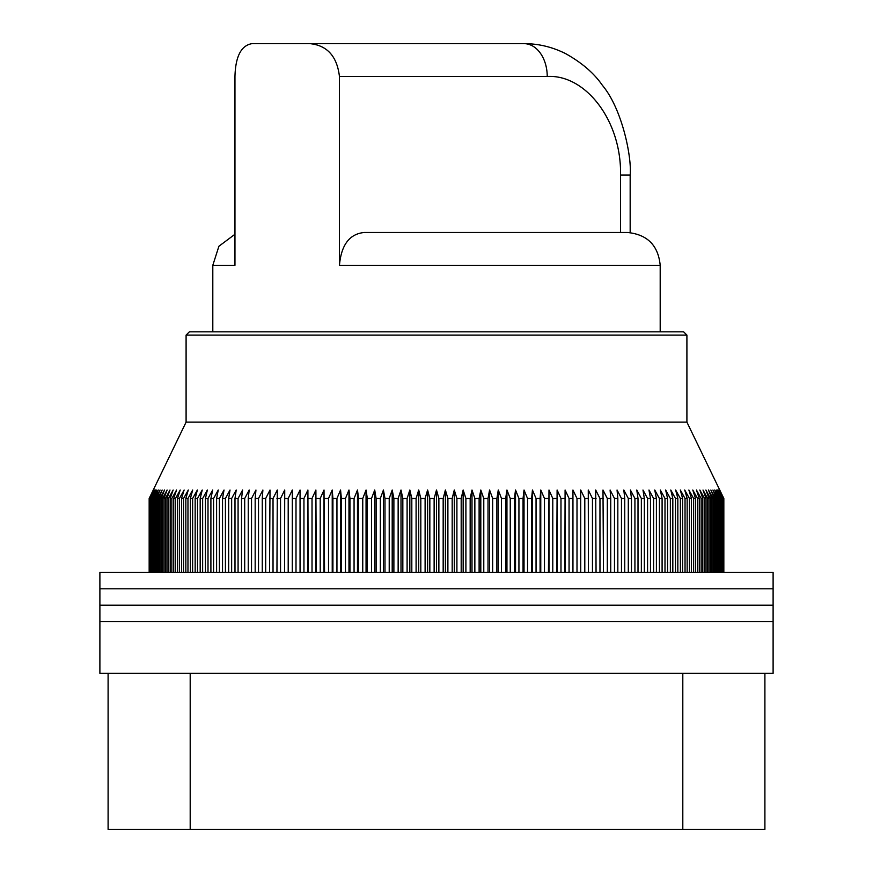 <?xml version="1.0" encoding="UTF-8"?>
<svg xmlns="http://www.w3.org/2000/svg" width="873" height="873" viewBox="0 0 873 873"><rect width="100%" height="100%" fill="white"/><g stroke="black" fill="none" stroke-linecap="round" stroke-linejoin="round"><path stroke-width="1.31" d="M509.919 43.65L524.007 43.65A32.836 23.222 90 0 1 547.229 76.486C585.085 74.14 621.565 120.092 620.55 175.015L620.55 232.48M212.805 331.827L212.805 265.316L234.957 265.316L234.957 76.486C235.514 56.396 241.188 45.451 251.981 43.65L492.503 43.65M364.314 232.48L627.36 232.48L364.314 232.48C349.549 233.899 341.267 244.844 339.444 265.316L339.444 76.486L547.229 76.486M630.164 232.6L630.164 175.015C631.888 157.129 622.133 108.645 602.305 85.216C594.055 73.201 581.8 62.66 565.551 53.602C552.282 46.956 538.434 43.639 524.007 43.65L310.035 43.65C327.255 45.451 337.065 56.407 339.444 76.486M310.035 43.65L251.981 43.65M682.806 673.356L108.099 673.356L108.099 829.35L764.901 829.35L764.901 673.356L682.806 673.356L682.806 829.35M764.901 673.356L773.107 673.356L773.107 621.641L99.893 621.641L773.107 621.641L773.107 605.218L99.893 605.218L773.107 605.218L773.107 588.795L99.893 588.795L773.107 588.795L773.107 572.372L99.893 572.372L99.893 673.356L108.099 673.356M683.624 331.827L189.376 331.827L186.091 335.101L686.909 335.101L683.624 331.827M686.909 335.101L686.909 422.128L186.091 422.128L186.091 335.101M436.5 331.827L210.72 331.827M425.107 572.372L425.107 498.483L427.606 490.004L429.832 498.483L429.832 572.372M427.606 572.372L427.606 490.004M418.713 572.372L418.713 490.004L420.819 498.483L420.819 572.372M409.841 572.372L409.841 490.004L411.816 498.483L411.816 572.372M401.002 572.372L401.002 490.004L402.835 498.483L402.835 572.372M392.195 572.372L392.195 490.004L393.887 498.483L393.887 572.372M383.422 572.372L383.422 490.004L384.982 498.483L384.982 572.372M374.713 572.372L374.713 490.004L376.121 498.483L376.121 572.372M366.06 572.372L366.06 490.004L367.337 498.483L367.337 572.372M357.472 572.372L357.472 490.004L358.607 498.483L358.607 572.372M348.971 572.372L348.971 490.004L349.953 498.483L349.953 572.372M340.557 572.372L340.557 490.004L341.387 498.483L341.387 572.372M332.231 572.372L332.231 490.004L332.919 498.483L332.919 572.372M324.014 572.372L324.014 490.004L324.549 572.372M315.895 572.372L315.895 490.004L316.299 572.372M307.907 572.372L307.907 490.004L308.158 572.372M300.05 572.372L300.05 490.004L300.148 572.372M288.199 572.372L288.199 498.483L292.313 490.004L292.269 572.372M280.539 572.372L280.539 498.483L284.729 490.004L284.533 572.372M273.031 572.372L273.031 498.483L277.298 490.004L276.948 572.372M265.698 572.372L265.698 498.483L270.008 490.004L269.517 572.372M258.517 572.372L258.517 498.483L262.893 490.004L262.26 498.483L262.26 572.372M251.522 572.372L251.522 498.483L255.953 490.004L255.167 498.483L255.167 572.372M244.702 572.372L244.702 498.483L249.187 490.004L248.248 498.483L248.248 572.372M238.078 572.372L238.078 498.483L242.607 490.004L241.526 498.483L241.526 572.372M231.651 572.372L231.651 498.483L236.212 490.004L234.99 498.483L234.99 572.372M225.42 572.372L225.42 498.483L230.025 490.004L228.661 498.483L228.661 572.372M219.396 572.372L219.396 498.483L224.034 490.004L222.528 498.483L222.528 572.372M213.59 572.372L213.59 498.483L218.25 490.004L216.602 498.483L216.602 572.372M208.003 572.372L208.003 498.483L212.696 490.004L210.906 498.483L210.906 572.372M202.645 572.372L202.645 498.483L207.348 490.004L205.428 498.483L205.428 572.372M197.516 572.372L197.516 498.483L202.23 490.004L200.179 498.483L200.179 572.372M192.627 572.372L192.627 498.483L197.353 490.004L195.159 498.483L195.159 572.372M187.968 572.372L187.968 498.483L192.693 490.004L190.379 498.483L190.379 572.372M183.559 572.372L183.559 498.483L188.284 490.004L185.84 498.483L185.84 572.372M179.402 572.372L179.402 498.483L184.127 490.004L181.551 498.483L181.551 572.372M175.495 572.372L175.495 498.483L180.209 490.004L177.514 498.483L177.514 572.372M171.85 572.372L171.85 498.483L176.553 490.004L173.727 498.483L173.727 572.372M168.467 572.372L168.467 498.483L173.149 490.004L170.202 498.483L170.202 572.372M165.346 572.372L165.346 498.483L169.995 490.004L166.95 498.483L166.95 572.372M162.487 572.372L162.487 498.483L167.114 490.004L163.949 498.483L163.949 572.372M159.912 572.372L159.912 498.483L164.506 490.004L161.232 498.483L161.232 572.372M157.598 572.372L157.598 498.483L162.149 490.004L158.777 498.483L158.777 572.372M155.558 572.372L155.558 498.483L160.075 490.004L156.594 498.483L156.594 572.372M153.801 572.372L153.801 498.483L158.275 490.004L154.696 498.483L154.696 572.372M152.328 572.372L152.328 498.483L156.736 490.004L153.07 498.483L153.07 572.372M151.127 572.372L151.127 498.483L155.492 490.004L151.716 498.483L151.716 572.372M150.211 572.372L150.211 498.483L154.51 490.004L150.658 498.483L150.658 572.372M149.578 572.372L149.578 498.483L153.812 490.004L149.872 498.483L149.872 572.372M149.228 572.372L149.228 498.483L153.397 490.004L149.37 498.483L149.37 572.372M186.091 422.128L149.163 498.483L149.163 572.372M723.63 572.372L723.63 498.483L719.603 490.004L723.837 498.483L723.837 572.372L723.837 498.483L686.909 422.128M723.772 498.483L723.772 572.372M723.128 572.372L723.128 498.483L719.188 490.004L723.422 498.483L723.422 572.372M722.342 572.372L722.342 498.483L718.49 490.004L722.789 498.483L722.789 572.372M721.284 572.372L721.284 498.483L717.508 490.004L721.873 498.483L721.873 572.372M719.93 572.372L719.93 498.483L716.264 490.004L720.672 498.483L720.672 572.372M718.304 572.372L718.304 498.483L714.725 490.004L719.199 498.483L719.199 572.372M716.406 572.372L716.406 498.483L712.925 490.004L717.442 498.483L717.442 572.372M714.223 572.372L714.223 498.483L710.851 490.004L715.402 498.483L715.402 572.372M711.768 572.372L711.768 498.483L708.494 490.004L713.088 498.483L713.088 572.372M709.051 572.372L709.051 498.483L705.886 490.004L710.513 498.483L710.513 572.372M706.05 572.372L706.05 498.483L703.005 490.004L707.654 498.483L707.654 572.372M702.798 572.372L702.798 498.483L699.851 490.004L704.533 498.483L704.533 572.372M699.273 572.372L699.273 498.483L696.447 490.004L701.15 498.483L701.15 572.372M695.486 572.372L695.486 498.483L692.791 490.004L697.505 498.483L697.505 572.372M691.449 572.372L691.449 498.483L688.873 490.004L693.599 498.483L693.599 572.372M687.16 572.372L687.16 498.483L684.716 490.004L689.441 498.483L689.441 572.372M682.621 572.372L682.621 498.483L680.307 490.004L685.032 498.483L685.032 572.372M677.841 572.372L677.841 498.483L675.647 490.004L680.373 498.483L680.373 572.372M672.821 572.372L672.821 498.483L670.77 490.004L675.484 498.483L675.484 572.372M667.572 572.372L667.572 498.483L665.652 490.004L670.355 498.483L670.355 572.372M662.094 572.372L662.094 498.483L660.304 490.004L664.997 498.483L664.997 572.372M656.398 572.372L656.398 498.483L654.75 490.004L659.41 498.483L659.41 572.372M650.472 572.372L650.472 498.483L648.966 490.004L653.604 498.483L653.604 572.372M644.339 572.372L644.339 498.483L642.975 490.004L647.58 498.483L647.58 572.372M638.01 572.372L638.01 498.483L636.788 490.004L641.349 498.483L641.349 572.372M631.474 572.372L631.474 498.483L630.393 490.004L634.922 498.483L634.922 572.372M624.752 572.372L624.752 498.483L623.813 490.004L628.298 498.483L628.298 572.372M617.833 572.372L617.833 498.483L617.047 490.004L621.478 498.483L621.478 572.372M610.74 572.372L610.74 498.483L610.107 490.004L614.483 498.483L614.483 572.372M603.483 572.372L602.992 490.004L607.302 498.483L607.302 572.372M596.052 572.372L595.702 490.004L599.969 498.483L599.969 572.372M588.467 572.372L588.271 490.004L592.461 498.483L592.461 572.372M580.731 572.372L580.687 490.004L584.801 498.483L584.801 572.372M572.95 572.372L572.95 490.004L576.998 498.483L576.998 572.372M565.093 572.372L565.093 490.004L569.054 498.483L569.054 572.372M557.105 572.372L557.105 490.004L560.979 498.483L560.979 572.372M548.986 572.372L548.986 490.004L552.784 498.483L552.784 572.372M540.769 572.372L540.769 490.004L544.479 498.483L544.479 572.372M532.443 572.372L532.443 490.004L536.055 498.483L536.055 572.372M524.029 572.372L524.029 490.004L527.543 498.483L527.543 572.372M515.528 572.372L515.528 490.004L518.933 498.483L518.933 572.372M506.94 572.372L506.94 490.004L510.247 498.483L510.247 572.372M498.287 572.372L498.287 490.004L501.484 498.483L501.484 572.372M489.578 572.372L489.578 490.004L492.667 498.483L492.667 572.372M480.805 572.372L480.805 490.004L483.784 498.483L483.784 572.372M471.998 572.372L471.998 490.004L474.857 498.483L474.857 572.372M463.159 572.372L463.159 490.004L465.898 498.483L465.898 572.372M454.287 572.372L454.287 490.004L456.906 498.483L456.906 572.372M445.394 572.372L445.394 490.004L447.893 498.483L447.893 572.372M443.168 572.372L443.168 498.483L445.394 490.004M452.181 572.372L452.181 498.483L454.287 490.004M461.184 572.372L461.184 498.483L463.159 490.004M470.165 572.372L470.165 498.483L471.998 490.004M479.113 572.372L479.113 498.483L480.805 490.004M488.018 572.372L488.018 498.483L489.578 490.004M496.879 572.372L496.879 498.483L498.287 490.004M505.663 572.372L505.663 498.483L506.94 490.004M514.393 572.372L514.393 498.483L515.528 490.004M523.047 572.372L523.047 498.483L524.029 490.004M531.613 572.372L531.613 498.483L532.443 490.004M540.081 572.372L540.081 498.483L540.769 490.004M548.451 572.372L548.986 490.004M556.701 572.372L557.105 490.004M564.842 572.372L565.093 490.004M572.852 572.372L572.95 490.004M296.002 572.372L296.002 498.483L300.05 490.004M303.946 572.372L303.946 498.483L307.907 490.004M312.021 572.372L312.021 498.483L315.895 490.004M320.216 572.372L320.216 498.483L324.014 490.004M328.521 572.372L328.521 498.483L332.231 490.004M336.945 572.372L336.945 498.483L340.557 490.004M345.457 572.372L345.457 498.483L348.971 490.004M354.067 572.372L354.067 498.483L357.472 490.004M362.753 572.372L362.753 498.483L366.06 490.004M371.516 572.372L371.516 498.483L374.713 490.004M380.333 572.372L380.333 498.483L383.422 490.004M389.216 572.372L389.216 498.483L392.195 490.004M398.143 572.372L398.143 498.483L401.002 490.004M407.102 572.372L407.102 498.483L409.841 490.004M416.094 572.372L416.094 498.483L418.713 490.004M461.184 498.483L456.906 498.483M470.165 498.483L465.898 498.483M479.113 498.483L474.857 498.483M488.018 498.483L483.784 498.483M496.879 498.483L492.667 498.483M505.663 498.483L501.484 498.483M514.393 498.483L510.247 498.483M523.047 498.483L518.933 498.483M531.613 498.483L527.543 498.483M540.081 498.483L536.055 498.483M548.451 498.483L544.479 498.483M556.701 498.483L552.784 498.483M564.842 498.483L560.979 498.483M572.852 498.483L569.054 498.483M580.731 498.483L576.998 498.483M588.467 498.483L584.801 498.483M596.052 498.483L592.461 498.483M603.483 498.483L599.969 498.483M610.74 498.483L607.302 498.483M617.833 498.483L614.483 498.483M624.752 498.483L621.478 498.483M631.474 498.483L628.298 498.483M638.01 498.483L634.922 498.483M644.339 498.483L641.349 498.483M650.472 498.483L647.58 498.483M656.398 498.483L653.604 498.483M662.094 498.483L659.41 498.483M667.572 498.483L664.997 498.483M672.821 498.483L670.355 498.483M677.841 498.483L675.484 498.483M682.621 498.483L680.373 498.483M687.16 498.483L685.032 498.483M691.449 498.483L689.441 498.483M695.486 498.483L693.599 498.483M699.273 498.483L697.505 498.483M702.798 498.483L701.15 498.483M706.05 498.483L704.533 498.483M709.051 498.483L707.654 498.483M711.768 498.483L710.513 498.483M714.223 498.483L713.088 498.483M716.406 498.483L715.402 498.483M718.304 498.483L717.442 498.483M719.93 498.483L719.199 498.483M721.284 498.483L720.672 498.483M152.328 498.483L151.716 498.483M153.801 498.483L153.07 498.483M155.558 498.483L154.696 498.483M157.598 498.483L156.594 498.483M159.912 498.483L158.777 498.483M162.487 498.483L161.232 498.483M165.346 498.483L163.949 498.483M168.467 498.483L166.95 498.483M171.85 498.483L170.202 498.483M175.495 498.483L173.727 498.483M179.402 498.483L177.514 498.483M183.559 498.483L181.551 498.483M187.968 498.483L185.84 498.483M192.627 498.483L190.379 498.483M197.516 498.483L195.159 498.483M202.645 498.483L200.179 498.483M208.003 498.483L205.428 498.483M213.59 498.483L210.906 498.483M219.396 498.483L216.602 498.483M225.42 498.483L222.528 498.483M231.651 498.483L228.661 498.483M238.078 498.483L234.99 498.483M244.702 498.483L241.526 498.483M251.522 498.483L248.248 498.483M258.517 498.483L255.167 498.483M265.698 498.483L262.26 498.483M273.031 498.483L269.517 498.483M280.539 498.483L276.948 498.483M288.199 498.483L284.533 498.483M296.002 498.483L292.269 498.483M303.946 498.483L300.148 498.483M312.021 498.483L308.158 498.483M320.216 498.483L316.299 498.483M328.521 498.483L324.549 498.483M336.945 498.483L332.919 498.483M345.457 498.483L341.387 498.483M354.067 498.483L349.953 498.483M362.753 498.483L358.607 498.483M371.516 498.483L367.337 498.483M380.333 498.483L376.121 498.483M389.216 498.483L384.982 498.483M398.143 498.483L393.887 498.483M407.102 498.483L402.835 498.483M416.094 498.483L411.816 498.483M434.132 572.372L434.132 498.483L429.832 498.483M425.107 498.483L420.819 498.483M443.168 498.483L438.868 498.483L438.868 572.372M452.181 498.483L447.893 498.483M436.5 572.372L436.5 490.004L438.868 498.483M434.132 498.483L436.5 490.004M233.909 673.356L211.222 673.356M339.444 265.316L660.195 265.316C658.253 245.378 647.308 234.422 627.36 232.48M630.164 175.015L620.55 175.015M190.194 673.356L190.194 829.35M212.805 265.316L218.905 246.251L234.957 234.27M660.195 331.827L660.195 265.316"/></g></svg>
